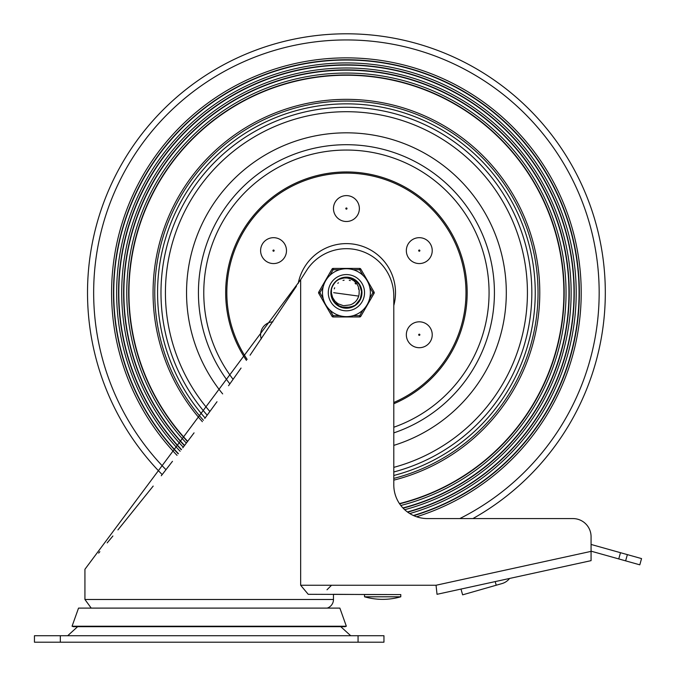 <?xml version="1.0" encoding="UTF-8"?>
<svg xmlns="http://www.w3.org/2000/svg" width="676" height="676" viewBox="0 0 676 676"><rect width="100%" height="100%" fill="white"/><g stroke="black" fill="none" stroke-linecap="round" stroke-linejoin="round"><path stroke-width="1.01" d="M358.069 635.727L383.951 635.727L383.951 642.2L34.451 642.2L34.451 635.727L358.069 635.727L358.069 642.2M350.717 635.727L340.755 626.669M591.069 551.371L436.045 585.247L437.026 594.305L591.069 560.649L591.069 536.702A18.125 18.125 0 0 0 572.944 518.577L427.452 518.577A33.656 33.656 0 0 1 393.795 484.92L393.795 296.063A47.379 47.379 0 0 0 307.58 268.921A2708.352 2708.352 0 0 1 300.651 279.703L300.651 585.247L308.222 594.305L393.018 594.567M98.637 553.103L99.854 551.658M107.18 542.896L112.9 535.992M117.92 529.908L153.19 486.078M161.285 475.752L172.473 461.311M182.774 447.833L194.063 432.851M204.76 418.461L217.004 401.738M228.547 385.726L241.07 368.065M250.069 355.196L296.443 286.201M372.307 594.567L333.471 594.305L333.471 599.485A9.058 9.058 0 0 1 327.184 608.104M300.651 279.703L84.931 569.277L84.931 599.485L91.218 608.104M591.069 536.702L591.069 544.45L620.492 552.698L618.751 558.925L625.621 560.852L639.809 564.823L641.549 558.596L620.492 552.698M162.189 474.594A258.891 258.891 0 0 1 346.416 33.8A258.891 258.891 0 0 1 472.913 518.577L572.944 518.577M72.062 626.23L346.34 626.23L345.123 626.669L73.278 626.669L72.062 626.23L78.534 608.104L339.867 608.104L346.34 626.23M507.963 580.202A14.635 14.635 0 0 0 509.56 578.453A14.635 14.635 0 0 1 501.905 583.599L496.226 585.222L495.195 581.597M591.069 551.168L618.751 558.925M460.981 589.075L462.629 594.838L496.226 585.222M400.784 596.798L364.533 596.798L364.533 594.567L400.784 594.567L400.784 596.798A65.631 65.631 0 0 1 364.533 596.798M346.416 132.826A159.866 159.866 0 0 0 222.666 393.905A159.866 159.866 0 0 1 346.416 132.826A159.866 159.866 0 0 1 393.795 445.383A159.866 159.866 0 0 0 346.416 132.826M399.448 503.595A217.469 217.469 0 0 0 346.416 75.222A217.469 217.469 0 0 0 187.683 441.343M399.609 503.84A217.74 217.74 0 0 0 346.416 74.951A217.74 217.74 0 0 0 187.514 441.563M400.809 505.487A219.641 219.641 0 0 0 346.416 73.05A219.641 219.641 0 0 0 186.356 443.101M402.896 507.938A222.531 222.531 0 0 0 346.416 70.16A222.531 222.531 0 0 0 184.582 445.442M403.107 508.166A222.801 222.801 0 0 0 346.416 69.89A222.801 222.801 0 0 0 184.421 445.661M404.679 509.712A224.702 224.702 0 0 0 346.416 67.989A224.702 224.702 0 0 0 183.255 447.199M407.417 511.969A227.601 227.601 0 0 0 346.416 65.099A227.601 227.601 0 0 0 181.481 449.532M407.687 512.171A227.871 227.871 0 0 0 346.416 64.828A227.871 227.871 0 0 0 181.312 449.751M409.757 513.557A229.764 229.764 0 0 0 346.416 62.927A229.764 229.764 0 0 0 180.154 451.281M413.399 515.501A232.662 232.662 0 0 0 346.416 60.029A232.662 232.662 0 0 0 178.371 453.613M413.771 515.678A232.933 232.933 0 0 0 346.416 59.758A232.933 232.933 0 0 0 178.21 453.824M416.61 516.785A234.834 234.834 0 0 0 346.416 57.866A234.834 234.834 0 0 0 177.044 455.354M425.753 323.55A12.945 12.945 0 0 0 406.335 334.764A12.945 12.945 0 0 0 425.753 345.977A12.945 12.945 0 0 0 425.753 323.55M412.808 239.414A12.945 12.945 0 0 0 412.808 261.832A12.945 12.945 0 0 0 432.226 250.627A12.945 12.945 0 0 0 412.808 239.414M333.471 208.554A12.945 12.945 0 0 0 352.889 219.768A12.945 12.945 0 0 0 352.889 197.341A12.945 12.945 0 0 0 333.471 208.554M267.071 261.832A12.945 12.945 0 0 0 286.489 250.627A12.945 12.945 0 0 0 267.071 239.414A12.945 12.945 0 0 0 267.071 261.832M272.867 321.835A12.945 12.945 0 0 0 261.282 338.913M333.69 301.226L331.096 292.725L331.223 290.705M347.202 277.397L352.255 278.537M331.975 297.795L331.781 297.229M331.823 297.355L331.544 296.375M357.984 282.652L358.39 283.134M361.373 289.387L361.559 290.384M361.136 296.925L360.823 297.888M357.342 303.431L356.311 304.386M350.886 307.343L349.534 307.69M343.357 307.707L344.109 307.842M336.563 304.428L335.102 303.025M333.412 300.803L333.091 300.254M331.122 293.612L331.189 294.373M359.1 293.832L359.201 290.097L358.111 286.075L356.641 283.565L353.759 280.684L350.464 278.875L347.177 278.013L343.746 277.946L339.808 278.875L347.202 277.397L354.41 279.627L359.674 285.027L361.728 292.277L360.071 299.637L355.103 305.307L348.03 307.926L340.569 306.853L334.519 302.349L331.358 295.505L331.139 291.584M332.229 286.903L333.175 284.985M336.707 280.844L338.456 279.602M343.543 277.65L346.315 277.38M351.064 278.098L353.295 279.011M357.469 282.086L358.99 283.954M361.187 288.644L361.643 291.01M361.33 296.181L360.595 298.479M357.858 302.882L356.117 304.546M351.613 307.107L349.289 307.741M337.163 304.901L335.364 303.296M332.457 299.012L331.637 296.739M331.417 289.573L331.155 291.331M334.721 282.796L335.668 281.774M340.856 278.419L342.183 277.971M348.343 277.498L349.72 277.735M355.356 280.261L357.198 281.816M360.207 286.032L361.085 288.28M361.719 293.418L361.415 295.809M359.514 300.634L358.103 302.586M354.139 305.924L351.968 306.972M346.889 308.002L344.481 307.893M339.529 306.38L337.468 305.13M333.834 301.437L332.617 299.358M331.282 290.325L331.468 289.353M332.491 286.311L334.307 283.303M337.223 280.439L338.693 279.467L345.935 277.38L353.303 279.011L358.998 283.954L361.643 291.01L360.595 298.479L355.618 304.935M354.782 305.527L348.664 307.85M347.658 307.96L341.16 307.081M340.214 306.701L334.933 302.831M334.282 302.054L331.485 296.13M331.958 287.621L332.482 286.32M336.133 281.334L334.654 282.881M342.8 277.811L345.309 277.413M350.337 277.887L352.957 278.842M356.928 281.554L358.77 283.641M360.967 287.917L361.592 290.638M361.736 292.691L360.739 298.124M359.902 299.958L356.413 304.301M333.657 284.216L335.659 281.791M339.242 279.154L344.574 277.49M347.591 277.422L351.275 278.166M354.739 279.839L357.612 282.238M359.843 285.323L361.263 288.931M331.291 295.133L331.13 293.739M332.33 286.675L333.86 283.92M336.91 280.684L339.563 278.994M343.788 277.599L346.256 277.38M351.309 278.174L353.523 279.12M357.638 282.272L359.142 284.165M361.254 288.889L361.668 291.263M361.271 296.434L360.502 298.716M357.688 303.068L355.922 304.707M351.376 307.191L341.524 307.208M336.961 304.749L335.186 303.118M332.355 298.775L331.578 296.494M331.096 292.691L331.468 289.336L331.417 293.114L332.643 297.584L335.034 301.251L337.941 303.71L343.501 305.729L349.906 304.935A12.734 12.734 0 0 0 359.133 293.376M340.501 278.563L344.988 277.447M355.576 280.413L358.305 283.033M360.308 286.244L361.474 289.886M361.702 293.688L360.992 297.406M359.387 300.845L356.97 303.794M353.92 306.051L345.242 307.969L338.101 305.56L336.183 304.09M352.382 303.938L354.79 302.282M357.038 299.713L358.356 297.127M358.5 296.696L358.686 296.105L333.682 292.691M353.818 303.051L354.317 302.679M357.866 298.26L358.119 297.702M355.128 301.978L355.568 301.547M353.295 303.406L354.072 302.873M357.579 298.826L357.993 297.989M356.277 300.744L356.658 300.254M354.165 302.797L354.883 302.206M358.043 297.879L358.39 297.009M358.711 289.396L358.483 288.644M355.703 283.988L355.12 283.405M350.354 280.591L349.272 280.286M344.143 280.168L342.994 280.43M338.423 282.779L337.789 283.329M334.662 287.782L334.265 288.88M331.468 289.328A15.32 15.32 0 0 1 339.808 278.875M339.665 315.667L333.15 315.667L332.026 316.317L318.759 293.342L332.026 316.317A1.293 1.293 0 0 0 333.15 316.968L359.683 316.968L333.15 316.968L333.15 315.667L329.888 310.03M362.936 310.03L359.683 315.667L359.683 316.968A1.293 1.293 0 0 0 360.798 316.317L374.065 293.342L372.949 292.691L369.688 298.336M353.168 269.716L359.683 269.716L360.798 269.073L374.065 292.049L360.798 269.073A1.293 1.293 0 0 0 359.683 268.423L333.15 268.423A1.293 1.293 0 0 0 332.026 269.073L318.759 292.049A1.293 1.293 0 0 0 318.759 293.342A1.293 1.293 0 0 1 318.759 292.049L319.883 292.691L323.145 287.046M329.888 275.36L333.15 269.716L333.15 268.423A1.293 1.293 0 0 0 332.026 269.073L333.15 269.716L339.665 269.716M362.936 275.36L359.683 269.716L359.683 268.423A1.293 1.293 0 0 1 360.798 269.073M369.688 287.046L372.949 292.691L374.065 292.049A1.293 1.293 0 0 1 374.065 293.342M328.291 292.691A18.125 18.125 0 0 1 346.416 274.574A18.125 18.125 0 0 1 364.533 292.691A18.125 18.125 0 0 1 346.416 310.816A18.125 18.125 0 0 1 328.291 292.691A18.125 18.125 0 0 1 355.475 276.999A18.125 18.125 0 0 1 355.475 308.391A18.125 18.125 0 0 1 328.291 292.691A18.125 18.125 0 0 1 346.416 274.574A18.125 18.125 0 0 1 364.533 292.691A18.125 18.125 0 0 1 346.416 310.816A18.125 18.125 0 0 1 328.291 292.691M370.363 292.691A23.947 23.947 0 0 0 346.416 268.744A23.947 23.947 0 0 0 322.469 292.691A23.947 23.947 0 0 0 346.416 316.638A23.947 23.947 0 0 0 370.363 292.691A23.947 23.947 0 0 0 346.416 268.744A23.947 23.947 0 0 0 322.469 292.691A23.947 23.947 0 0 0 346.416 316.638A23.947 23.947 0 0 0 370.363 292.691M330.877 292.691A15.531 15.531 0 0 0 354.182 306.144A15.531 15.531 0 0 0 354.182 279.239A15.531 15.531 0 0 0 330.877 292.691M60.333 642.2L60.333 635.727M436.045 585.247L300.651 585.247M333.471 599.485L84.931 599.485M625.621 560.852L627.37 554.616M393.795 467.37A180.982 180.982 0 0 0 346.416 111.709A180.982 180.982 0 0 0 209.881 411.498M393.795 471.975A185.435 185.435 0 0 0 346.416 107.264A185.435 185.435 0 0 0 207.186 415.174M393.795 475.49A188.841 188.841 0 0 0 346.416 103.85A188.841 188.841 0 0 0 205.115 417.979M393.795 478.397A191.654 191.654 0 0 0 346.416 101.045A191.654 191.654 0 0 0 203.408 420.286M393.795 480.146A193.344 193.344 0 0 0 346.416 99.347A193.344 193.344 0 0 0 202.377 421.68M459.807 518.577A252.748 252.748 0 0 0 346.416 39.943A252.748 252.748 0 0 0 165.992 469.702M393.795 305.501A49.078 49.078 0 0 0 346.416 243.613A49.078 49.078 0 0 0 298.209 283.472M393.795 403.758A120.742 120.742 0 0 0 346.416 171.949A120.742 120.742 0 0 0 246.444 360.401M393.795 402.499A119.593 119.593 0 0 0 346.416 173.107A119.593 119.593 0 0 0 247.146 359.387M393.795 427.24A142.644 142.644 0 0 0 346.416 150.047A142.644 142.644 0 0 0 233.102 379.337M393.795 432.893A147.985 147.985 0 0 0 346.416 144.706A147.985 147.985 0 0 0 229.865 383.883M419.576 334.248A0.6 0.6 0 0 1 419.576 335.279A0.6 0.6 0 0 1 418.689 334.764A0.6 0.6 0 0 1 419.576 334.248M418.985 250.103A0.6 0.6 0 0 1 419.88 250.627A0.6 0.6 0 0 1 418.985 251.142A0.6 0.6 0 0 1 418.985 250.103M345.816 208.554A0.6 0.6 0 0 1 346.712 208.039A0.6 0.6 0 0 1 346.712 209.07A0.6 0.6 0 0 1 345.816 208.554M273.248 251.142A0.6 0.6 0 0 1 273.248 250.103A0.6 0.6 0 0 1 274.143 250.627A0.6 0.6 0 0 1 273.248 251.142M323.145 298.336L319.883 292.691L318.759 293.342M360.798 316.317L359.683 315.667L353.168 315.667M77.647 626.669L67.684 635.727M326.998 589.776L331.527 585.247"/></g></svg>
